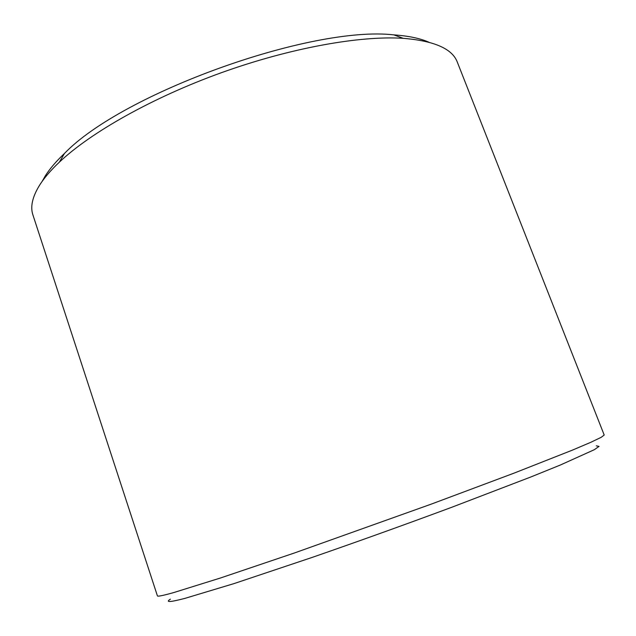 <?xml version="1.0" encoding="UTF-8"?>
<svg xmlns="http://www.w3.org/2000/svg" width="636" height="636" viewBox="0 0 636 636"><rect width="100%" height="100%" fill="white"/><g stroke="black" fill="none" stroke-linecap="round" stroke-linejoin="round"><path stroke-width="0.95" d="M596.29 445.828L599.048 446.393L594.342 449.692L560.356 465.019L531.004 476.913L451.822 507.25C405.108 524.589 358.569 541.308 312.189 557.406L234.072 583.578L184.853 598.397C169.931 602.26 165.114 602.515 170.4 599.16M173.676 592.585C162.975 595.582 157.561 596.679 157.418 595.876L32.937 214.992C30.154 206.827 32.372 196.898 39.591 185.195C44.138 177.985 50.745 170.289 59.402 162.108C90.908 132.36 152.433 97.547 221.407 72.695C290.398 47.883 360 35.481 403.232 38.327C434.372 40.863 452.411 48.821 457.34 62.201L604.2 435.024L601.139 437.353L590.749 442.33L572.646 450.034L513.872 473.208L431.081 504.189L294.341 553.01L220.231 578.076L173.676 592.585M428.871 42.199C420.094 38.335 408.407 35.894 393.803 34.869C310.964 25.361 122.231 93.309 64.467 153.443C56.111 161.369 49.719 168.85 45.283 175.894L42.119 181.443M64.467 153.443L59.402 162.108M393.803 34.869L403.232 38.327"/></g></svg>
